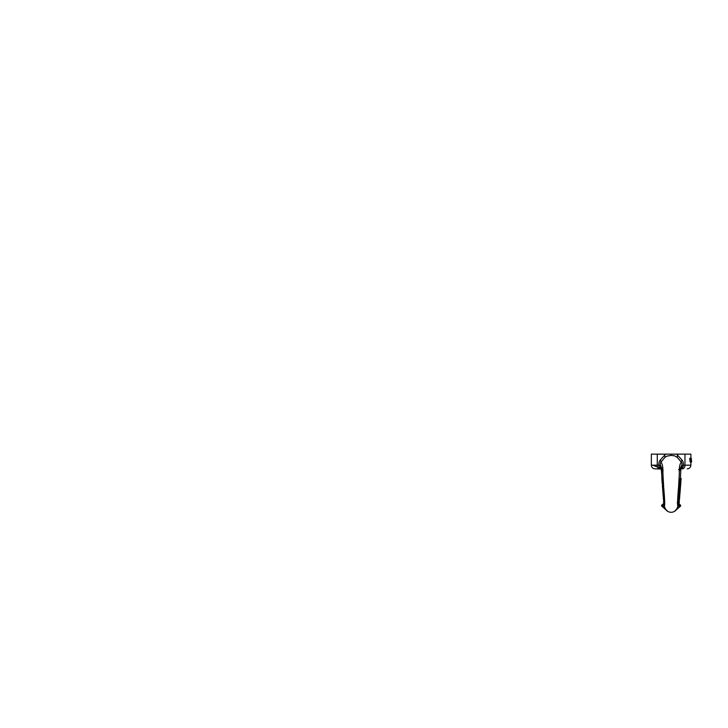 <?xml version="1.0" encoding="UTF-8"?>
<svg xmlns="http://www.w3.org/2000/svg" width="728" height="728" viewBox="0 0 728 728"><rect width="100%" height="100%" fill="white"/><g stroke="black" fill="none" stroke-linecap="round" stroke-linejoin="round"><path stroke-width="1.09" d="M679.397 498.152L679.461 499.936A841.677 583.656 180 0 1 679.488 499.426A6.588 4.75 180 0 0 679.069 498.152M679.679 496.132L679.761 496.132C679.706 495.55 679.588 495.531 679.415 496.087C679.588 495.531 679.706 495.55 679.761 496.132L679.688 496.878M679.661 497.424L679.506 498.416M679.552 498.826L679.597 497.652M678.56 503.021L679.26 503.021C679.06 503.603 678.96 503.621 678.969 503.066C678.96 503.621 679.06 503.603 679.26 503.021L679.142 499.39A6.652 4.796 -0 0 0 678.86 498.862L678.887 497.843M678.896 498.917L679.515 498.917M677.277 502.72L678.232 504.904L677.905 506.415M678.232 504.868L677.886 506.533L680.644 505.76M691.3 458.331L691.6 461.989L691.036 461.989L691.3 458.331L690.49 458.331L691.036 461.989M679.433 468.85L682.409 468.85A3.658 2.566 -90 0 0 684.966 465.192L690.89 465.192L690.89 461.989L690.117 461.989L689.716 458.331L690.49 458.331M690.799 459.768L690.963 461.497L691.1 459.768M691.2 458.331L691.127 459.359L690.663 458.331M680.334 487.405L680.28 488.379A219.374 201.738 180 0 0 680.307 487.951A6.625 2.603 180 0 1 680.216 488.097L680.125 489.407A6.598 2.594 0 0 0 680.216 489.262L680.38 488.142M680.216 488.097L679.442 488.097A5.888 2.311 0 0 0 679.552 487.951L680.307 487.951M680.125 489.407L679.37 489.407L679.442 488.097M679.743 495.277L679.725 495.786A6.643 2.612 180 0 1 679.588 496.014L679.351 498.07L679.643 496.969L679.597 497.943L678.569 498.07L678.815 496.014A5.897 2.321 -0 0 0 678.978 495.786L679.725 495.786M679.524 496.733L679.488 497.615M678.942 495.85L679.006 495.277M679.588 496.014L678.815 496.014M679.461 496.541L678.678 496.541M680.562 485.822L680.243 487.551L679.479 487.551L679.861 484.985M680.598 484.985L679.57 484.994L679.661 483.192L680.698 482.491L680.698 483.974M680.543 486.359L680.616 485.421L680.407 486.359M680.243 487.551L680.498 486.668A6.743 3.103 180 0 1 680.516 486.741L680.416 487.551L680.516 486.768M680.616 485.421L680.443 486.058M679.897 492.037L679.779 494.212M678.905 494.421L678.942 495.313L679.897 494.721M680.089 492.237L679.916 493.147L679.169 493.147L679.361 492.183M679.797 494.257L680.061 492.656L679.797 494.257M679.943 493.366L680.061 492.656A6.579 3.03 -0 0 0 680.07 492.601A6.579 3.03 -0 0 0 680.07 492.528M679.688 494.43L678.905 494.43L679.169 493.147M680.753 483.62L680.753 483.674A212.394 195.322 180 0 0 680.789 483.165L680.953 480.635L680.525 481.745L679.734 481.745L679.424 480.853L680.161 478.615L680.926 478.615L680.425 479.57L679.606 479.57M680.07 481.809L680.079 482.391M680.735 483.838A6.78 2.666 180 0 1 680.498 484.375A86.568 79.616 180 0 0 680.507 483.938L680.762 483.447A164.983 151.724 0 0 1 680.735 483.838L680.516 483.838M680.161 481.809L680.116 482.391L680.134 481.809M680.325 488.388L680.289 489.653M680.234 489.043L679.961 491.646A160.706 147.784 -0 0 1 679.897 492.419L680.116 491.591M680.052 490.818L680.134 489.516M680.17 490.481L680.261 490.026A6.616 3.049 0 0 1 680.225 490.262L680.161 491.2M679.897 492.419L679.133 492.419A140.186 128.911 180 0 0 679.197 491.646L679.597 489.043M681.126 478.46L681.035 479.352L681.126 478.46M681.053 479.515L680.625 481.281L681.053 479.515M680.935 481.199L680.98 480.598L680.625 481.281M680.425 479.57L680.871 481.59M680.443 468.85C681.927 468.695 682.291 467.676 681.545 465.802L679.379 470.67M682.409 468.85L680.762 468.85A3.658 2.566 -90 0 0 683.328 465.192L681.545 465.802C682.2 464.064 682.1 462.826 681.253 462.08L677.213 457.293L674.419 455.792L671.116 455.409L666.839 456.147L665.028 457.293L660.988 462.08C662.498 464.118 663.144 467.895 662.908 473.409L663.69 487.36C664.391 495.286 665.174 506.06 664.309 506.388L665.82 509.645M677.932 506.388C677.067 506.06 677.85 495.286 678.551 487.36L679.333 473.409C679.097 467.895 679.743 464.118 681.253 462.08A5.86 3.212 -41.8 0 1 681.99 460.032C683.128 461.397 683.574 463.117 683.328 465.192L684.966 465.192L684.966 454.136L651.342 454.136L651.342 465.192L658.913 465.192L660.696 465.802C659.95 467.676 660.314 468.695 661.798 468.85M679.897 493.52L679.925 494.048M680.507 486.459L680.361 487.469M663.727 503.458L661.597 505.287L661.597 506.024L666.02 509.891A6.625 6.625 0 0 0 676.221 509.891L676.63 509.345M664.973 508.235L665.838 509.664L661.597 506.024M664.928 508.135L664.637 507.398M676.858 508.999L674.346 511.447L675.884 510.264M661.606 469.041L655.009 468.85L661.761 468.85L662.243 470.616M676.221 509.891L680.616 506.042L676.403 509.664L677.886 506.533M662.862 470.67L660.696 465.802C660.041 464.064 660.141 462.826 660.988 462.08A5.86 3.212 41.8 0 0 660.25 460.032L665.638 454.136L676.603 454.136L677.659 455.282A5.86 3.622 -53.2 0 0 677.213 457.293M661.479 468.85A3.658 2.566 -90 0 1 658.913 465.192C658.667 463.117 659.113 461.397 660.25 460.032M671.116 454.136L671.116 455.409M681.99 460.032L677.659 455.282L677.659 454.136L676.603 454.136M665.028 457.293A5.86 3.622 53.2 0 0 664.582 455.282L664.582 454.136L665.638 454.136M684.966 454.136L690.89 454.136L690.89 458.331M686.468 454.136L655.737 454.172M679.998 469.678L679.998 470.616M678.514 503.458L680.616 505.268L678.514 503.43L678.66 501.965L679.351 501.965M679.342 497.179L678.551 497.179M680.607 485.54L680.38 484.957M680.389 485.731L679.624 485.731M680.289 486.704L679.515 486.704M680.443 483.192L679.661 483.192M680.371 484.12L679.579 484.12M679.961 491.646L679.197 491.646M680.125 490.326L679.37 490.326M681.026 478.46L680.398 478.46M680.261 480.853L679.424 480.853M664.355 506.533L661.597 505.769M663.936 504.932L661.597 505.605M678.296 504.932L680.635 505.605M659.832 468.85A3.658 2.566 -90 0 1 657.275 465.192L657.275 454.136M678.56 503.476L679.033 503.476M678.878 498.152L678.141 505.669M680.425 487.915L680.389 488.37M679.452 498.152L678.687 498.152M680.653 484.884L679.916 484.884M679.87 485.367L680.607 485.367M680.498 486.895L680.534 486.431M679.77 495.386L679.024 495.386M680.789 482.391L680.043 482.391M680.835 482.518L680.707 484.22M680.252 488.87L679.515 488.87M681.108 478.387L680.371 478.387M680.671 481.809L679.897 481.809M681.126 478.514L681.09 479.07M679.506 490.326L679.579 489.407M680.398 478.387L680.926 467.922M679.188 494.358L679.961 493.875M679.233 493.884L679.961 493.884M681.08 479.233L681.044 479.716M679.634 488.634L680.334 489.107M663.727 503.43L661.597 505.287M666.357 510.273L667.895 511.447L665.556 509.263M661.67 469.76L661.779 472.363M661.788 473.318L661.788 473.773M661.779 474.319L661.77 474.911M661.77 476.512L661.788 477.186M661.825 478.114L662.143 482.573M662.162 482.882L662.225 483.701M662.362 485.458L663.281 497.051M663.335 497.77L663.39 498.662M663.426 499.29L663.463 500.018M663.545 501.401L663.627 502.493M659.404 467.913L657.73 467.285M659.404 467.849L652.843 465.192M678.56 469.596L679.424 469.232L678.56 469.596M661.17 467.685L664.264 506.288M690.89 465.192C690.681 467.412 689.462 468.641 687.232 468.85M651.342 465.192C651.56 467.412 652.779 468.641 655.009 468.85"/></g></svg>
